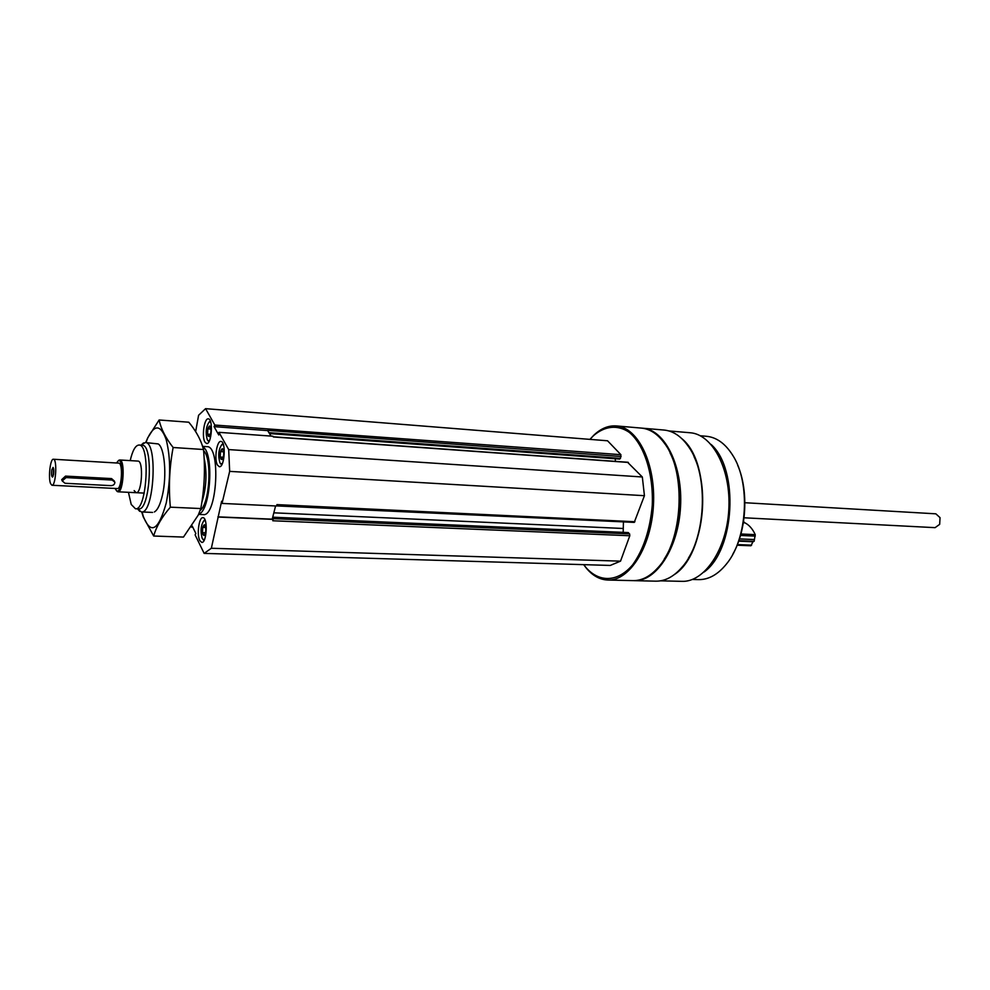 <?xml version="1.0" encoding="UTF-8"?>
<svg xmlns="http://www.w3.org/2000/svg" width="990" height="990" viewBox="0 0 990 990"><rect width="100%" height="100%" fill="white"/><g stroke="black" fill="none" stroke-linecap="round" stroke-linejoin="round"><path stroke-width="1.49" d="M203.853 535.479L202.492 532.707L202.727 527.373L204.707 524.898C206.316 528.462 206.167 531.952 204.225 535.38L203.024 534.711C201.923 529.984 202.368 526.668 204.348 524.762M221.995 459.57L220.238 457.046L220.485 451.589L222.651 448.878C224.285 452.566 224.062 456.13 221.995 459.57L220.807 459.001C219.631 454.348 220.102 450.92 222.181 448.73M209.249 436.59L207.603 434.164L207.851 428.843L209.942 426.133C211.476 429.759 211.254 433.236 209.249 436.59L208.147 436.058C207.034 431.566 207.479 428.212 209.472 425.997M272.894 519.329L272.225 519.156L272.46 518.216L273.153 519.391L272.807 520.765L629.801 535.751L620.52 561.157L610.248 565.439L204.138 553.385L195.117 534.885L195.847 533.462L192.196 525.999M267.968 431.096L268.253 429.487L267.968 431.096L271.037 436.083M589.953 439.374L593.579 435.588C604.878 425.923 617.649 424.524 629.17 432.271C644.119 444.621 653.561 473.666 652.274 505.296C650.084 529.7 643.562 549.524 632.709 564.77C617.958 582.207 599.618 582.788 586.216 567.839L583.729 564.646M627.685 462.392L642.324 476.982L644.441 495.693L634.231 522.398L276.717 505.407M623.601 521.891L276.594 505.902M623.168 532.348L623.44 522.324M627.846 532.731L629.603 533.882L629.801 535.751M195.649 431.64L198.594 415.256L205.574 408.66L607.551 440.785L620.903 454.682L620.445 458.382L619.406 458.914M615.174 458.754L615.458 461.365M668.795 430.922L690.129 432.754C712.54 434.214 731.189 469.458 728.813 509.504C726.734 549.561 704.298 582.442 681.85 581.34L660.577 580.833M681.85 438.681C712.775 463.32 707.838 553.422 674.4 574.547M589.916 439.374L594.074 434.957C601.116 428.373 608.541 425.378 616.349 425.935L641.458 428.101C650.17 428.955 657.929 434.14 664.748 443.668C686.676 472.478 682.828 541.728 657.83 567.839C650.009 576.527 641.718 580.784 632.969 580.623L607.773 580.029C599.94 579.695 592.899 575.858 586.637 568.52L583.679 564.646M616.349 425.935C637.981 427.309 655.887 463.778 653.437 505.37C651.259 546.975 629.417 581.155 607.773 580.029M670.044 452.875C684.659 481.375 681.863 532.397 664.216 559.14M642.052 428.163L642.77 428.212C664.736 429.623 682.964 465.733 680.526 506.855C678.385 547.99 656.271 581.774 634.281 580.66L633.687 580.635M642.77 428.212L664.141 430.056C673.398 430.972 681.566 436.553 688.644 446.824C709.595 475.633 705.957 541.097 681.937 567.307C673.757 576.712 665.02 581.328 655.726 581.167L634.281 580.66M693.99 456.514C707.528 484.419 704.929 531.878 688.409 558.137M711.068 444.436C739.357 469.396 734.927 550.304 704.076 572.022M700.264 435.761L706.501 436.293C716.475 437.283 725.126 443.458 732.414 454.818C750.779 482.378 747.636 538.882 726.326 564.164C717.824 574.621 708.543 579.769 698.519 579.62L692.381 579.459M737.711 465.3C748.799 490.693 746.633 530.157 732.835 554.19M205.574 408.66L214.842 425.057L214.063 426.641L218.753 434.981L218.951 432.333L272.918 436.219L273.376 436.961L628.353 462.441M218.951 432.333L228.69 449.584L229.668 471.376L222.032 503.415L221.624 501.212L211.353 548.262L204.138 553.385M642.324 476.982L228.69 449.584M644.441 495.693L229.668 471.376M634.924 521.73L276.928 504.615L276.569 506.001L222.032 503.415M273.153 519.391L218.778 517.077M620.52 561.157L211.353 548.262M192.753 527.138L191.441 527.088M620.903 454.682L214.842 425.057M275.579 505.952L272.46 518.216M272.225 519.156L217.911 516.842M267.659 430.601L214.063 426.641M217.503 465.151C214.026 459.533 216.736 440.55 220.906 441.441C226.289 441.181 224.656 467.713 219.347 466.723L217.503 465.151M199.819 540.627C196.614 534.835 198.99 516.953 202.888 517.683C208.024 517.287 206.848 543.25 201.774 542.421L199.819 540.627M204.93 442.085C201.589 436.714 204.274 417.953 208.271 418.857C213.407 418.634 211.687 444.56 206.638 443.545L204.93 442.085M202.591 446.354L206.997 446.651C221.079 445.71 217.107 517.201 203.21 514.602L198.557 514.404M130.197 460.61C132.561 450.45 135.494 445.265 138.996 445.03C150.69 444.052 146.966 511.137 135.444 508.761L131.225 504.454L128.44 492.315M118.082 460.944L119.716 459.979L137.957 461.08C143.773 460.635 141.929 493.837 136.199 492.698L134.145 490.619M138.996 445.03L142.152 445.24C153.908 444.262 150.171 511.273 138.6 508.897L135.444 508.761M143.575 442.877L141.063 445.166L145.233 442.53C158.115 441.466 154.056 514.54 141.372 511.941L137.536 508.86L139.751 511.385M204.113 458.11C207.207 472.96 206.44 487.724 201.824 502.413M203.618 450.685C212.355 458.531 209.719 504.034 200.166 510.37M202.752 446.861C214.323 451.972 210.709 511.508 198.693 514.095M209.534 421.641L210.264 420.911L209.237 421.926L210.709 422.21M209.509 440.575L207.987 440.637L208.902 441.763L208.271 440.983M207.987 440.637L207.294 439.77C205.338 432.543 205.982 426.603 209.237 421.926M204.2 520.431L204.918 519.676L203.903 520.715L205.4 520.963M203.977 540.602L203.346 539.798M204.571 539.352L203.061 539.476L202.183 538.312C200.265 531.061 200.834 525.195 203.903 520.715M222.106 444.337L222.973 443.483M221.661 464.966L220.906 464.001M222.366 463.58L220.671 463.716L219.916 462.775C217.874 455.4 218.518 449.336 221.859 444.584L223.505 444.931M210.486 434.375L207.603 434.164M210.932 429.066L207.851 428.843M223.282 457.232L220.238 457.046M223.703 451.799L220.485 451.589M205.499 532.818L202.492 532.707M205.722 527.484L202.727 527.373M53.534 468.282L53.089 476.289M53.547 474.631L52.507 477.106C51.48 476.561 51.233 474.148 51.752 469.879L53.052 467.416C53.881 468.542 54.042 470.943 53.547 474.631M53.398 459.249L118.713 463.122C123.23 462.751 121.745 489.468 117.303 488.565L51.95 485.261L50.552 483.578C48.089 477.737 50.329 458.457 53.398 459.249C57.408 458.84 55.886 486.152 51.95 485.261M114.395 481.103L111.548 478.591L65.55 476.103L61.714 479.618L62.209 480.917L66.12 477.588L112.179 480.051L114.865 482.192C114.791 484.308 113.516 485.459 111.041 485.644L65.043 483.281L62.209 480.917M116.486 462.986L118.243 460.857C124.505 457.442 122.414 494.901 116.573 490.755L115.075 488.454M119.716 459.979C125.359 459.521 123.49 492.933 117.934 491.795L116.436 490.656M744.876 502.722L935.859 513.822L940.042 517.646L939.671 524.341L935.092 527.658L744.059 517.782M743.354 522.757L744.926 522.831C749.145 524.96 752.586 528.895 755.246 534.637L754.12 541.307L752.982 541.753L750.878 545.775L737.129 545.205M752.982 541.753L738.676 541.159M754.12 541.307L738.837 540.676M753.885 539.513L739.443 538.894M744.926 522.831L743.441 522.213M743.577 521.359L744.183 522.25M145.951 442.579L147.621 438.248C154.514 424.104 160.702 424.537 166.184 439.523C170.775 457.986 170.8 479.135 166.246 502.982C158.45 530.64 150.789 535.107 143.265 516.359L142.115 511.966M145.233 442.53L158.177 443.916C164.563 447.455 167.013 475.559 162.471 495.05C160.318 504.405 157.62 510.048 154.378 511.979M141.706 511.929L143.303 517.003L153.673 536.023C156.333 526.569 161.902 516.953 170.354 507.177C168.51 487.117 169.439 467.231 173.139 447.505C165.652 438.001 160.986 428.818 159.118 419.983L147.671 437.927L145.703 442.555M173.139 447.505L203.519 449.51C205.326 469.322 204.423 488.998 200.797 508.551L198.235 515.134L183.472 537.075L153.673 536.023M159.118 419.983L188.793 422.21C194.956 429.635 199.398 437.209 202.121 444.931L203.519 449.51M170.354 507.177L200.797 508.551M622.747 528.462L273.834 512.82M628.588 532.769L272.671 517.399M629.603 533.882L272.696 518.624M621.101 456.501L268.142 430.403M620.445 458.382L268.921 432.655M65.55 476.103L66.12 477.588M111.548 478.591L112.179 480.051M751.62 545.144L737.389 544.574M755.259 536.11L740.508 535.454M755.246 534.637L740.916 533.994M586.216 567.839L586.637 568.52M593.579 435.588L594.074 434.957M628.031 462.268L273.265 436.788M628.229 532.571L272.72 517.188M619.728 459.088L269.478 433.558M141.372 511.941L152.596 512.424M203.061 539.476L204.002 540.565M220.671 463.716L221.673 464.941M221.859 444.584L222.985 443.508M116.573 490.755L117.303 491.572M118.243 460.857L119.048 460.115M117.934 491.795L144.218 493.094M750.878 545.775L737.117 545.218M143.265 516.359L143.303 517.003"/></g></svg>
